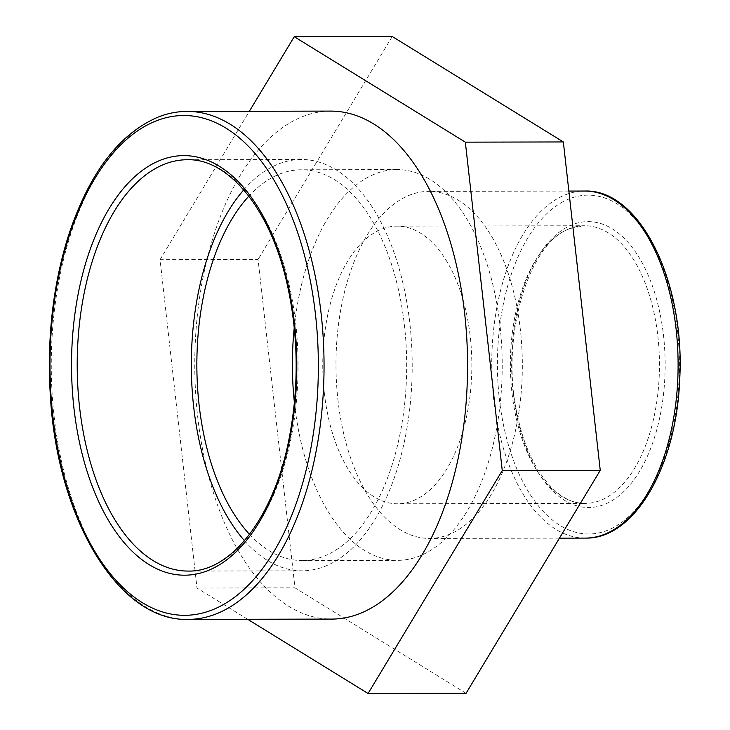 <?xml version="1.0" encoding="UTF-8"?>
<svg xmlns="http://www.w3.org/2000/svg" width="730" height="730" viewBox="0 0 730 730"><rect width="100%" height="100%" fill="white"/><g stroke="black" fill="none" stroke-linecap="round" stroke-linejoin="round"><path stroke-width="0.55" stroke-dasharray="3.65 2.74" d="M247.643 619.268L196.981 588.052L160.062 259.652L258.055 259.451L294.975 587.842L466.068 693.299M196.981 588.052L294.975 587.842M392.238 36.5L258.055 259.451M160.062 259.652L249.368 111.27M324.284 392.558A138.819 74.551 -90.1 0 0 397.595 503.791A138.819 74.551 -90.1 0 0 470.33 337.37A138.819 74.551 -90.1 0 0 397.02 226.145A138.819 74.551 -90.1 0 0 324.284 392.558M337.88 399.392A173.53 93.184 -90.1 0 0 429.514 538.43A173.53 93.184 -90.1 0 0 522.342 364.708A173.53 93.184 -90.1 0 0 428.793 191.369A173.53 93.184 -90.1 0 0 337.88 399.392M244.45 540.665A205.668 110.449 -90.1 0 0 302.193 570.823A205.668 110.449 -90.1 0 0 409.95 324.275A205.668 110.449 -90.1 0 0 301.335 159.496A205.668 110.449 -90.1 0 0 243.72 189.9M330.635 111.106A253.994 136.4 -90.1 0 0 197.556 415.589A253.994 136.4 -90.1 0 0 331.694 619.095M249.541 534.36A195.385 104.919 -90.1 0 0 302.174 560.549A195.385 104.919 -90.1 0 0 404.539 326.319A195.385 104.919 -90.1 0 0 301.362 169.78A195.385 104.919 -90.1 0 0 248.839 196.188M294.418 402.759A195.385 104.919 -90.1 0 0 294.537 403.799A195.385 104.919 -90.1 0 0 397.713 560.348A195.385 104.919 -90.1 0 0 500.077 326.127A195.385 104.919 -90.1 0 0 396.901 169.579A195.385 104.919 -90.1 0 0 294.263 327.597M513.208 392.977A142.934 76.76 89.9 0 1 572.922 224.484A142.934 76.76 89.9 0 1 663.579 336.156A142.934 76.76 89.9 0 1 603.856 504.649A142.934 76.76 89.9 0 1 513.208 392.977M569.902 228.526A138.819 74.551 -90.1 0 0 511.903 392.174A138.819 74.551 -90.1 0 0 585.214 503.399A138.819 74.551 -90.1 0 0 657.94 336.977A138.819 74.551 -90.1 0 0 584.63 225.752A138.819 74.551 -90.1 0 0 569.902 228.526M499.274 398.242A169.415 90.976 -90.1 0 0 606.721 530.601A169.415 90.976 -90.1 0 0 677.504 330.891A169.415 90.976 -90.1 0 0 570.057 198.533A169.415 90.976 -90.1 0 0 499.274 398.242M585.277 538.101A173.53 93.184 89.9 0 1 493.644 399.073A173.53 93.184 89.9 0 1 566.142 194.508A173.53 93.184 89.9 0 1 584.557 191.05M301.335 159.496L187.218 159.733A205.668 110.449 89.9 0 1 295.823 324.512A205.668 110.449 89.9 0 1 188.075 571.061L302.193 570.823M187.117 111.407A253.994 136.4 -90.1 0 0 160.162 116.471A253.994 136.4 -90.1 0 0 54.047 415.89A253.994 136.4 -90.1 0 0 188.176 619.396M397.02 226.145L584.63 225.752L570.906 228.344C528.274 240.918 498.836 340.609 518.017 418.016C529.031 469.792 557.994 504.512 585.214 503.399L397.595 503.791M568.862 191.077L428.793 191.369M559.445 538.156L429.514 538.43M302.174 560.549L397.713 560.348M396.901 169.579L301.362 169.78"/><path stroke-width="1.09" d="M465.348 142.158L502.258 470.549L368.075 693.5L466.068 693.299L600.252 470.348L563.341 141.948L392.238 36.5L294.254 36.701L465.348 142.158L563.341 141.948M368.075 693.5L247.643 619.268M502.258 470.549L600.252 470.348M249.368 111.27L294.254 36.701M243.72 189.9A205.668 110.449 -90.1 0 0 193.587 406.044A205.668 110.449 -90.1 0 0 244.45 540.665M188.176 619.396L331.694 619.095A253.994 136.4 -90.1 0 0 467.565 364.817A253.994 136.4 -90.1 0 0 330.635 111.106L187.117 111.407C177.673 111.434 168.347 113.177 159.158 116.654C119.246 133.271 88.923 173.211 68.191 236.474C53.108 284.837 47.103 336.831 50.16 392.439C56.265 517.251 117.968 621.741 188.176 619.396A253.994 136.4 -90.1 0 0 324.047 365.119A253.994 136.4 -90.1 0 0 187.117 111.407M248.839 196.188A195.385 104.919 -90.1 0 0 198.998 404A195.385 104.919 -90.1 0 0 249.541 534.36M294.263 327.597A195.385 104.919 -90.1 0 0 294.418 402.759M585.277 538.101C634.498 539.388 676.391 466.306 679.648 380.339C685.634 283.14 640.338 188.751 584.557 191.05A173.53 93.184 89.9 0 1 678.106 364.38A173.53 93.184 89.9 0 1 585.277 538.101L559.445 538.156M79.47 406.281A205.668 110.449 89.9 0 1 165.391 163.839A205.668 110.449 89.9 0 1 187.218 159.733C228.408 158.3 270.839 209.391 287.355 284.983C298.689 336.84 299.09 388.944 288.578 441.294C272.993 519.048 230.05 572.411 188.075 571.061A205.668 110.449 89.9 0 1 79.47 406.281M161.476 159.815A209.775 112.657 -90.1 0 0 73.83 407.112A209.775 112.657 -90.1 0 0 206.873 570.997A209.775 112.657 -90.1 0 0 294.518 323.709A209.775 112.657 -90.1 0 0 161.476 159.815M52.733 415.078A249.888 134.192 89.9 0 1 157.142 120.514A249.888 134.192 89.9 0 1 315.615 315.734A249.888 134.192 89.9 0 1 211.216 610.307A249.888 134.192 89.9 0 1 52.733 415.078M584.557 191.05L568.862 191.077"/></g></svg>
